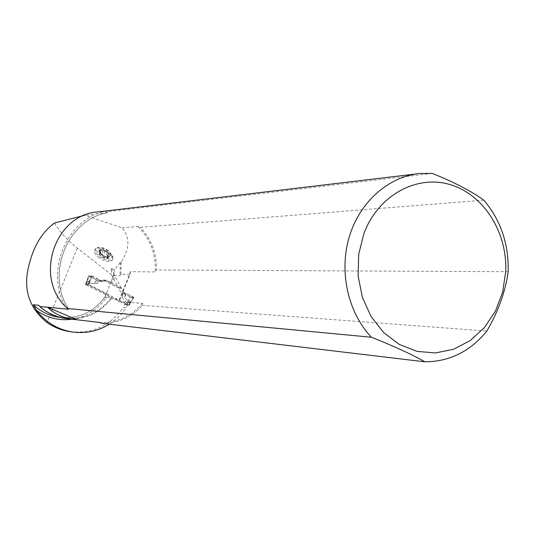 <?xml version="1.0" encoding="UTF-8"?>
<svg xmlns="http://www.w3.org/2000/svg" width="535" height="535" viewBox="0 0 535 535"><rect width="100%" height="100%" fill="white"/><g stroke="black" fill="none" stroke-linecap="round" stroke-linejoin="round"><path stroke-width="0.4" stroke-dasharray="2.67 2.01" d="M54.55 223.015C59.679 231.889 67.276 240.262 77.328 248.133L111.481 274.682L111.166 268.423L114.463 269.747L120.348 262.284L121.111 262.11C129.818 248.782 130.125 237.353 122.027 227.803L85.132 215.291L83.908 215.498M68.554 309.13C45.214 273.572 67.751 219.23 107.796 212.683L85.165 215.311M99.323 257.95C95.183 254.707 93.685 251.972 94.829 249.738C98.012 244.655 116.048 255.877 112.002 260.405C109.354 262.491 105.127 261.668 99.323 257.95M70.68 331.747C92.655 333.746 110.23 325.688 123.411 307.585L126.2 307.812C121.679 314.466 116.062 319.923 109.347 324.19M104.867 297.039C93.598 312.106 78.712 318.907 60.228 317.442C78.752 318.907 93.658 312.106 104.947 297.045L113.56 275.632L119.96 275.739L120.95 274.248L129.992 274.375L119.914 299.56L111.026 298.971L111.253 297.44L104.853 297.065L105.997 297.988L107.475 294.303L127.745 304.415L126.2 307.812M121.311 288.037L111.895 283.309L114.764 276.18L113.46 275.645L113.955 272.522L113.808 273.378L114.811 275.853L121.311 288.037L118.543 287.924L102.961 280.093L99.456 281.39L88.536 275.913L91.9 275.973L88.676 284.587L106.525 293.488M113.955 272.522L114.463 269.747M111.481 274.682L118.543 287.924M90.127 281.443L86.777 281.336L88.536 275.913M86.777 281.336L85.339 284.459L124.949 304.208L123.411 307.585M111.895 283.309L110.812 282.467M110.952 282.473L106.411 280.186L102.887 281.49L91.9 275.973M102.961 280.093L106.411 280.186M124.949 304.208L127.745 304.415M85.339 284.459L88.676 284.587M106.385 293.481L107.475 294.303M483.847 200.197L140.257 227.328L137.869 226.519L122.027 227.803M119.914 299.56L118.529 301.66L130.52 271.72L155.123 271.934L156.454 269.974C156.855 253.383 151.458 239.165 140.257 227.328M130.52 271.72L129.992 274.375M120.95 274.248L121.111 262.11M101.75 323.28C117.827 323.394 131.369 317.422 142.377 305.371L142.624 303.358L118.529 301.66M66.982 318.646C84.998 319.876 99.684 313.323 111.026 298.971M99.456 281.39L102.887 281.49M107.796 212.683L106.492 211.72L98.473 211.853M432.28 173.414L106.492 211.72M142.377 305.371L486.863 331.051M508.17 271.713L156.454 269.974M101.944 255.108C99.443 253.142 98.54 251.477 99.236 250.126C101.168 247.043 112.082 253.831 109.635 256.586C108.03 257.857 105.469 257.362 101.944 255.108M99.885 250.146L103.362 250.34L105.114 251.162L108.772 254.098L108.157 254.439L108.806 256.011L107.782 257.743L107.95 258.311L104.465 258.117L105.489 256.385L101.122 253.75L100.099 255.476L99.082 254.359L99.684 254.031L99.202 252.62L100.226 250.888L99.885 250.146L98.861 251.878L99.202 252.62M101.122 253.75L100.105 252.634L100.707 252.299L100.226 250.888M108.806 256.011L108.973 256.579L105.489 256.385M102.065 254.907C105.582 257.168 108.144 257.663 109.749 256.392C112.203 253.637 101.282 246.849 99.349 249.932C98.654 251.283 99.557 252.941 102.065 254.907M100.874 255.743C95.772 251.383 95.15 248.574 99.015 247.33L102.733 247.785L106.946 249.691L108.264 250.574L112.531 255.73C112.169 260.01 108.284 260.017 100.874 255.743M108.224 251.062L104.419 248.842L100.56 247.591L97.918 247.444L95.518 248.594C94.367 250.828 95.859 253.57 99.998 256.813C105.796 260.532 110.023 261.347 112.678 259.261L112.972 256.807L108.224 251.062M107.535 252.928L106.505 254.66L107.749 255.837L107.134 256.178L107.782 257.743M108.658 254.185L107.635 255.917M105.114 251.162L104.084 252.894L106.505 254.66M103.322 250.44L102.292 252.172L104.084 252.894M101.041 250.313L100.012 252.045L102.292 252.172M100.012 252.045L98.861 251.878M100.219 252.553L99.189 254.279M103.83 255.717L102.807 257.449L100.099 255.476M102.807 257.449L104.465 258.117M107.816 256.412L106.793 258.144M85.56 284.466L88.415 284.814L129.31 305.278L126.26 304.836L85.533 284.473L86.998 281.35L86.891 283.068L94.474 283.476L96.949 280.106L99.503 281.39L103.008 280.093L119.124 288.191L120.335 291.836L122.863 293.1L121.9 297.199L126.862 303.024L128.233 302.141L131.001 297.213L130.279 296.938L126.862 303.024M129.57 303.218L133.529 297.126L133.89 297.38L130.553 302.496L129.57 303.218L124.588 297.36L125.551 293.24L123.017 291.97L120.335 291.836M119.124 288.191L121.799 288.305L123.017 291.97M121.799 288.305L105.602 280.166L102.085 281.463L99.517 280.179L97.029 283.57L89.405 283.155L89.158 281.564L91.171 275.96L91.893 276.234L89.405 283.155M130.279 296.938L123.358 293.407L121.9 297.199M126.956 305.104L128.233 302.141M128.36 302.014L130.687 302.175L129.31 305.278M91.171 275.96L88.496 275.92L88.884 276.18L86.891 283.068M88.884 276.18L96.173 279.778L94.474 283.476M86.817 281.711L88.496 275.92L86.904 281.497M86.998 281.35L89.158 281.564M133.529 297.126L126.327 293.568L124.588 297.36M91.893 276.234L99.002 279.858L97.029 283.57M105.602 280.166L103.008 280.093M102.085 281.463L99.503 281.39M122.863 293.1L126.327 293.568C122.482 292.772 124.006 293.983 130.894 297.186C134.633 298.002 133.703 296.938 126.327 293.568L125.551 293.24M133.857 297.38L131.001 297.213M96.173 279.778L96.949 280.106M99.002 279.858L99.517 280.179M111.166 268.423L113.808 273.378M77.328 248.133L47.026 322.545M71.991 319.234C86.168 316.921 97.504 309.839 105.997 297.988M137.869 226.519C150.342 238.898 156.093 254.031 155.123 271.934M142.624 303.358C131.135 316.753 116.71 323.107 99.363 322.411M64.969 306.08C45.615 270.75 66.146 221.089 103.329 211.613M120.348 262.284L119.96 275.739M111.253 297.44C99.677 312.875 84.416 319.749 65.457 318.051C55.479 316.673 46.672 312.52 39.022 305.605M126.26 304.836L127.123 302.93M85.901 284.72L86.784 282.794M88.415 284.814L89.305 282.881M128.962 305.044L129.831 303.131M129.276 305.284L130.687 302.175M87.713 284.546L89.158 281.41M113.474 275.619L110.705 282.5M416.571 173.902L419.875 173.507M107.816 212.676C67.838 219.183 45.274 273.646 68.674 309.217M106.278 293.514L104.84 297.092M113.815 272.944L113.453 275.679M60.194 317.436L65.457 318.051C55.352 316.653 46.451 312.407 38.754 305.318M99.015 247.33L97.918 247.444M112.531 255.73L112.972 256.807M112.002 260.405L112.678 259.261M94.829 249.738L95.518 248.594M108.772 254.098L107.749 255.837M103.362 250.34L102.332 252.079M103.295 250.48L102.265 252.212M100.707 252.299L99.684 254.031M100.105 252.634L99.082 254.359M105.562 256.245L104.539 257.97M108.973 256.579L107.95 258.311M108.157 254.439L107.134 256.178M85.533 284.473L86.911 281.484M133.89 297.38L130.567 302.496"/><path stroke-width="0.8" d="M83.908 215.498L54.55 223.015C40.72 233.079 31.692 249.444 27.472 272.108C24.135 292.511 30.655 309.324 47.026 322.545C53.881 327.246 61.338 330.249 69.396 331.56L70.68 331.747M47.648 307.284L77.053 319.783L73.817 319.448C63.177 317.997 54.456 313.945 47.648 307.284L39.724 306.522L38.654 305.258L33.203 304.749L36.534 310.487C45.803 322.304 57.593 329.453 71.917 331.927C85.319 333.873 97.798 331.292 109.347 324.19M416.571 173.902L98.473 211.853C56.061 213.839 33.919 274.936 64.969 306.08L68.634 309.257L47.628 307.237M77.053 319.783L99.363 322.411L101.75 323.28L424.917 361.814C449.567 361.673 470.218 351.421 486.863 331.051C498.353 311.276 505.455 291.495 508.17 271.713C508.845 244 500.74 220.159 483.847 200.197C471.121 190.982 453.927 182.054 432.28 173.414L419.875 173.507C388.664 176.443 359.828 201.748 349.315 236.711C338.789 271.66 347.917 312.58 371.43 337.244C393.566 346.011 411.395 354.203 424.917 361.814M39.724 306.522C47.301 313.156 55.961 317.141 65.705 318.492L66.982 318.646M67.236 308.468L371.43 337.244M505.729 271.332C507.394 232.103 483.513 194.238 449.868 184.522C416.31 174.53 378.098 195.522 363.927 233.454L358.664 254.386L358.149 276.187L362.409 297.413L371.15 316.653L383.762 332.676L399.384 344.48L416.966 351.361L435.383 352.966L453.473 349.288L470.145 340.635L484.416 327.607L495.484 311.016L502.719 291.883L505.729 271.332M36.534 310.487C47.368 317.984 59.184 320.9 71.991 319.234M39.022 305.605L38.654 305.258M33.203 304.749C40.82 311.778 49.655 315.984 59.693 317.375L60.194 317.436M69.396 331.56L71.917 331.927M73.817 319.448L65.705 318.492"/></g></svg>
